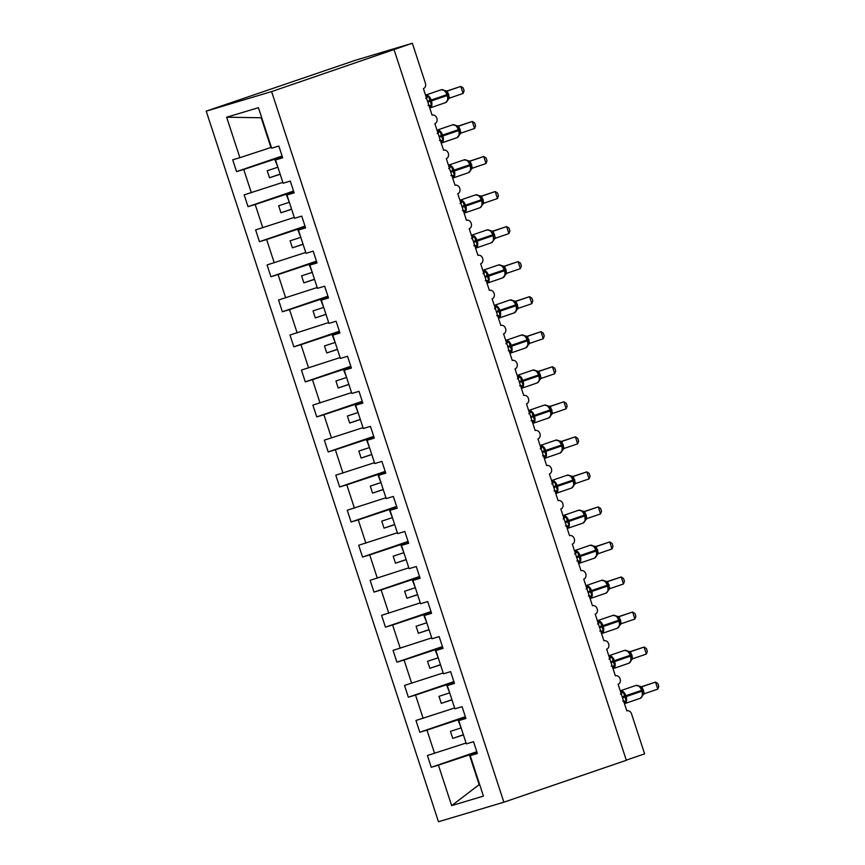 <?xml version="1.0" encoding="UTF-8"?>
<svg xmlns="http://www.w3.org/2000/svg" width="865" height="865" viewBox="0 0 865 865"><rect width="100%" height="100%" fill="white"/><g stroke="black" fill="none" stroke-linecap="round" stroke-linejoin="round"><path stroke-width="1.3" d="M206.216 111.142L355.331 60.301L412.346 43.25L271.61 91.582L206.216 111.142L438.479 821.75L503.873 802.19L271.61 91.582M466.084 743.013L463.424 734.882M476.788 751.707L431.257 767.287L427.407 755.513L465.608 743.176M477.21 752.993L470.203 755.642L483.438 796.114L451.66 805.618L438.425 765.147L431.257 767.287M438.425 765.147L477.004 752.366M412.346 43.25L425.407 83.191A4.422 3.557 73.3 0 1 423.407 88.554L432.111 115.186A4.422 3.557 -106.7 0 1 432.219 115.153A4.422 3.557 -106.7 0 1 436.879 118.3A4.422 3.557 -106.7 0 1 434.857 123.598L443.561 150.229A4.422 3.557 -106.7 0 1 443.669 150.186A4.422 3.557 -106.7 0 1 448.329 153.343A4.422 3.557 -106.7 0 1 446.318 158.63L455.022 185.261A4.422 3.557 -106.7 0 1 455.131 185.229A4.422 3.557 -106.7 0 1 459.78 188.386A4.422 3.557 -106.7 0 1 457.769 193.674L466.473 220.305A4.422 3.557 -106.7 0 1 466.581 220.272A4.422 3.557 -106.7 0 1 471.241 223.419A4.422 3.557 -106.7 0 1 469.219 228.717L477.923 255.348A4.422 3.557 -106.7 0 1 478.031 255.305A4.422 3.557 -106.7 0 1 482.692 258.462A4.422 3.557 -106.7 0 1 480.67 263.749L489.374 290.381A4.422 3.557 -106.7 0 1 489.482 290.348A4.422 3.557 -106.7 0 1 494.142 293.505A4.422 3.557 -106.7 0 1 492.131 298.793L500.835 325.424A4.422 3.557 -106.7 0 1 500.932 325.391A4.422 3.557 -106.7 0 1 505.593 328.538A4.422 3.557 -106.7 0 1 503.581 333.836L512.285 360.467A4.422 3.557 -106.7 0 1 512.394 360.435A4.422 3.557 -106.7 0 1 517.054 363.581A4.422 3.557 -106.7 0 1 515.032 368.868L523.736 395.5A4.422 3.557 -106.7 0 1 523.844 395.467A4.422 3.557 -106.7 0 1 528.504 398.624A4.422 3.557 -106.7 0 1 526.482 403.912L535.186 430.543A4.422 3.557 -106.7 0 1 535.294 430.511A4.422 3.557 -106.7 0 1 539.955 433.657A4.422 3.557 -106.7 0 1 537.933 438.955L546.637 465.586A4.422 3.557 -106.7 0 1 546.745 465.554A4.422 3.557 -106.7 0 1 551.405 468.7A4.422 3.557 -106.7 0 1 549.394 473.998L558.098 500.619A4.422 3.557 -106.7 0 1 558.206 500.586A4.422 3.557 -106.7 0 1 562.856 503.744A4.422 3.557 -106.7 0 1 560.844 509.031L569.548 535.662A4.422 3.557 -106.7 0 1 569.657 535.63A4.422 3.557 -106.7 0 1 574.317 538.776A4.422 3.557 -106.7 0 1 572.295 544.074L580.999 570.705A4.422 3.557 -106.7 0 1 581.107 570.673A4.422 3.557 -106.7 0 1 585.767 573.819A4.422 3.557 -106.7 0 1 583.745 579.118L592.449 605.749A4.422 3.557 -106.7 0 1 592.557 605.705A4.422 3.557 -106.7 0 1 597.218 608.863A4.422 3.557 -106.7 0 1 595.207 614.15L603.911 640.781A4.422 3.557 -106.7 0 1 604.008 640.749A4.422 3.557 -106.7 0 1 608.668 643.906A4.422 3.557 -106.7 0 1 606.657 649.193L615.361 675.824A4.422 3.557 -106.7 0 1 615.469 675.792A4.422 3.557 -106.7 0 1 620.129 678.938A4.422 3.557 -106.7 0 1 618.107 684.237L626.811 710.868A4.422 3.557 -106.7 0 1 626.92 710.825A4.422 3.557 -106.7 0 1 631.558 713.917L644.609 753.858L626.282 760.13M454.622 707.97L451.973 699.839M465.338 716.674L419.806 732.244L415.957 720.469L454.157 708.132M434.576 753.372L426.975 730.103L419.806 732.244M426.975 730.103L465.554 717.323M443.172 672.927L440.512 664.796M453.887 681.631L408.356 697.212L404.506 685.437L442.707 673.089M423.126 718.328L415.524 695.06L408.356 697.212M415.524 695.06L454.103 682.28M431.721 637.894L429.062 629.763M442.437 646.587L396.905 662.168L393.056 650.394L431.257 638.046M411.675 683.285L404.074 660.027L396.905 662.168M404.074 660.027L442.653 647.247M420.271 602.851L417.611 594.72M430.986 611.544L385.444 627.125L381.606 615.35L419.795 603.013M400.225 648.253L392.613 624.984L385.444 627.125M392.613 624.984L431.192 612.204M408.821 567.808L406.161 559.677M419.525 576.512L373.994 592.093L370.144 580.318L408.345 567.97M388.774 613.209L381.162 589.941L373.994 592.093M381.162 589.941L419.741 577.16M397.359 532.775L394.71 524.644M408.075 541.468L362.543 557.049L358.694 545.274L396.894 532.927M377.313 578.166L369.712 554.908L362.543 557.049M369.712 554.908L408.291 542.117M385.909 497.732L383.249 489.601M396.624 506.425L351.093 522.006L347.243 510.231L385.444 497.894M365.863 543.134L358.261 519.865L351.093 522.006M358.261 519.865L396.84 507.085M374.459 462.689L371.799 454.558M385.174 471.393L339.642 486.963L335.793 475.199L373.994 462.851M354.412 508.09L346.811 484.822L339.642 486.963M346.811 484.822L385.379 472.041M363.008 427.645L360.348 419.525M373.723 436.349L328.181 451.93L324.332 440.155L362.532 427.807M342.962 473.047L335.35 449.778L328.181 451.93M335.35 449.778L373.929 436.998M351.547 392.613L348.898 384.482M362.262 401.306L316.731 416.887L312.881 405.112L351.082 392.775M331.5 438.014L323.899 414.746L316.731 416.887M323.899 414.746L362.478 401.966M340.096 357.569L337.447 349.438M350.812 366.273L305.28 381.843L301.431 370.079L339.631 357.732M320.05 402.971L312.449 379.703L305.28 381.843M312.449 379.703L351.028 366.922M328.646 322.526L325.986 314.406M339.361 331.23L293.83 346.811L289.98 335.036L328.181 322.688M308.6 367.928L300.998 344.659L293.83 346.811M300.998 344.659L339.577 331.879M317.196 287.494L314.536 279.363M327.911 296.187L282.368 311.768L278.53 299.993L316.72 287.656M297.149 332.895L289.537 309.627L282.368 311.768M289.537 309.627L328.116 296.846M305.745 252.45L303.085 244.319M316.449 261.154L270.918 276.724L267.069 264.95L305.269 252.612M285.699 297.852L278.087 274.583L270.918 276.724M278.087 274.583L316.666 261.803M294.284 217.407L291.635 209.276M304.999 226.111L259.468 241.692L255.618 229.917L293.819 217.569M274.237 262.809L266.636 239.54L259.468 241.692M266.636 239.54L305.215 226.76M282.833 182.374L280.173 174.243M293.549 191.068L248.017 206.649L244.168 194.874L282.368 182.526M262.787 227.765L255.186 204.508L248.017 206.649M255.186 204.508L293.765 191.727M470.203 755.642L477.372 753.491L473.533 741.716L466.365 743.868L458.753 720.599L465.759 717.95M458.753 720.599L465.921 718.458L462.072 706.683L454.904 708.824L447.302 685.556L454.309 682.907M447.302 685.556L454.471 683.415L450.622 671.64L443.453 673.781L435.852 650.523L442.858 647.874M435.852 650.523L443.021 648.372L439.171 636.597L432.003 638.748L424.401 615.48L431.397 612.831M424.401 615.48L431.57 613.339L427.721 601.564L420.552 603.705L412.94 580.437L419.947 577.788M412.94 580.437L420.109 578.296L416.26 566.521L409.091 568.662L401.49 545.404L408.496 542.755M401.49 545.404L408.658 543.252L404.809 531.478L397.641 533.629L390.039 510.361L397.046 507.712M390.039 510.361L397.208 508.22L393.359 496.445L386.19 498.586L378.589 475.318L385.585 472.668M378.589 475.318L385.758 473.177L381.908 461.402L374.74 463.543L367.128 440.274L374.134 437.636M367.128 440.274L374.296 438.133L370.458 426.358L363.289 428.51L355.677 405.242L362.684 402.593M355.677 405.242L362.846 403.09L358.997 391.326L351.828 393.467L344.227 370.198L351.233 367.549M344.227 370.198L351.395 368.058L347.546 356.283L340.378 358.424L332.776 335.155L339.783 332.517M332.776 335.155L339.945 333.014L336.096 321.239L328.927 323.38L321.326 300.123L328.322 297.474M321.326 300.123L328.495 297.971L324.645 286.196L317.477 288.348L309.865 265.079L316.871 262.43M309.865 265.079L317.033 262.938L313.184 251.164L306.015 253.304L298.414 230.036L305.421 227.387M298.414 230.036L305.583 227.895L301.734 216.12L294.565 218.261L286.964 195.003L293.97 192.354M286.964 195.003L294.132 192.852L290.283 181.077L283.114 183.229L275.513 159.96L282.682 157.819L278.833 146.044L271.664 148.185L258.43 107.703L226.652 117.208L239.886 157.69L270.918 147.493L261.198 117.77L226.652 117.208M239.886 157.69L232.717 159.83L236.567 171.605L282.098 156.024M251.337 192.733L243.735 169.464L236.567 171.605M243.735 169.464L282.304 156.684M461.132 727.876L458.007 719.907M460.667 728.038L450.46 731.39L452.741 738.396L462.959 735.045M449.681 692.833L446.556 684.864M449.216 692.995L438.998 696.347L441.291 703.353L451.498 700.001M438.231 657.789L435.106 649.82M437.755 657.951L427.548 661.303L429.84 668.321L440.047 664.958M426.769 622.757L423.645 614.788M426.304 622.908L416.097 626.271L418.39 633.277L428.597 629.925M415.319 587.713L412.194 579.745M414.854 587.876L404.647 591.227L406.928 598.234L417.146 594.882M403.868 552.67L400.744 544.701M403.404 552.832L393.186 556.184L395.478 563.202L405.685 559.839M392.418 517.638L389.293 509.669M391.942 517.789L381.735 521.152L384.028 528.158L394.235 524.806M380.968 482.594L377.832 474.625M380.492 482.757L370.285 486.108L372.577 493.115L382.784 489.763M369.506 447.551L366.382 439.582M369.041 447.713L358.834 451.065L361.127 458.072L371.334 454.72M358.056 412.508L354.931 404.539M357.591 412.67L347.384 416.033L349.665 423.039L359.883 419.676M346.606 377.475L343.481 369.506M346.141 377.637L335.923 380.989L338.215 387.996L348.422 384.644M335.155 342.432L332.03 334.463M334.679 342.594L324.472 345.946L326.765 352.952L336.972 349.601M323.694 307.389L320.569 299.42M323.229 307.551L313.022 310.913L315.314 317.92L325.521 314.557M312.243 272.356L309.119 264.387M311.778 272.518L301.571 275.87L303.864 282.877L314.071 279.525M300.793 237.313L297.668 229.344M300.328 237.475L290.11 240.827L292.402 247.833L302.609 244.481M289.343 202.269L286.218 194.301M288.867 202.432L278.66 205.794L280.952 212.801L291.159 209.438M277.892 167.237L274.756 159.268M282.52 157.311L275.513 159.96M277.416 167.388L267.209 170.751L269.502 177.758L279.709 174.406M261.749 117.845L261.198 117.77M451.66 805.618L479.178 784.663L469.457 754.94M503.873 802.19L626.336 760.292L394.072 49.683M280.141 174.114L269.502 177.758M291.591 209.157L280.952 212.801M303.042 244.2L292.402 247.833M314.492 279.233L303.864 282.877M325.954 314.276L315.314 317.92M337.404 349.319L326.765 352.952M348.854 384.363L338.215 387.996M360.305 419.395L349.665 423.039M371.755 454.439L361.127 458.072M383.217 489.482L372.577 493.115M394.667 524.514L384.028 528.158M406.118 559.558L395.478 563.202M417.568 594.601L406.928 598.234M429.029 629.634L418.39 633.277M440.48 664.677L429.84 668.321M451.93 699.72L441.291 703.353M463.381 734.753L452.741 738.396M426.391 97.669A3.244 1.914 72.7 0 0 426.64 96.296L428.608 96.339L431.559 105.379L429.992 106.546A3.244 1.914 72.7 0 0 428.986 105.617M445.518 102.632A6.347 3.763 -108.9 0 0 445.605 102.611L447.897 100.07L448.178 98.145L446.199 91.982L444.253 90.274M463.11 93.431L464.094 90.706L463.175 87.906L460.829 86.424L463.11 93.431L449.562 98.08L447.27 91.063L460.829 86.424L446.502 91.149M447.086 91.106L447.346 91.03A3.244 3.071 75 0 1 447.194 91.084L441.226 89.765A6.347 3.763 -108.9 0 0 441.139 89.798M431.559 105.379L428.024 105.444M425.731 98.426L428.608 96.339M447.735 99.853L449.562 98.08M437.841 132.713A3.244 1.914 72.7 0 0 438.09 131.339L440.058 131.383L443.021 140.422L441.442 141.59A3.244 1.914 72.7 0 0 440.436 140.66M456.98 137.676A6.347 3.763 -108.9 0 0 457.055 137.654L459.758 134.27L459.055 135.556L459.153 130.366L457.65 127.025L455.704 125.317M474.571 128.474L475.545 125.749L474.625 122.949L472.279 121.468L474.571 128.474L461.013 133.113L458.72 126.106L472.279 121.468L457.953 126.182M443.021 140.422L439.485 140.487M437.193 133.47L440.058 131.383M459.185 134.886L461.013 133.113M458.796 126.074A3.244 3.071 75 0 1 458.645 126.128L452.676 124.809A6.347 3.763 -108.9 0 0 452.6 124.841M449.292 167.745A3.244 1.914 72.7 0 0 449.551 166.383L451.519 166.415L454.471 175.465L452.892 176.622A3.244 1.914 72.7 0 0 451.898 175.703M468.43 172.719A6.347 3.763 -108.9 0 0 468.506 172.686L471.209 169.313L470.506 170.6L471.09 168.221L470.333 164.577L467.165 160.349M486.022 163.517L486.995 160.793L486.076 157.992L483.73 156.511L486.022 163.517L472.463 168.156L470.171 161.139L483.73 156.511L469.403 161.225M454.471 175.465L450.935 175.519M448.643 168.513L451.519 166.415M470.636 169.929L472.463 168.156M470.117 161.16L464.127 159.852A6.347 3.763 -108.9 0 0 464.051 159.874M460.742 202.788A3.244 1.914 72.7 0 0 461.002 201.415L462.97 201.459L465.921 210.498L464.354 211.666A3.244 1.914 72.7 0 0 463.348 210.736M479.88 207.751A6.347 3.763 -108.9 0 0 479.967 207.73L482.248 205.189L482.54 203.264L480.551 197.101L478.615 195.393M497.472 198.55L498.445 195.825L497.537 193.025L495.18 191.543L497.472 198.55L483.913 203.199L481.621 196.182L495.18 191.543L480.864 196.269M465.921 210.498L462.386 210.563M460.094 203.545L462.97 201.459M482.086 204.973L483.913 203.199M481.567 196.204L475.588 194.885A6.347 3.763 -108.9 0 0 475.501 194.917M472.204 237.832A3.244 1.914 72.7 0 0 472.452 236.459L474.42 236.502L477.372 245.541L475.804 246.709A3.244 1.914 72.7 0 0 474.799 245.779M491.331 242.795A6.347 3.763 -108.9 0 0 491.417 242.773L493.71 240.232L493.991 238.297L492.001 232.144L490.066 230.436M508.923 233.593L509.896 230.869L508.988 228.068L506.631 226.587L508.923 233.593L495.472 238.199L493.072 231.225L506.631 226.587L492.315 231.312M492.899 231.269L493.158 231.193A3.244 3.071 75 0 1 493.007 231.247L487.038 229.928A6.347 3.763 -108.9 0 0 486.952 229.96M477.372 245.541L473.836 245.606M471.544 238.589L474.42 236.502M493.547 240.005L495.364 238.232M483.654 272.864A3.244 1.914 72.7 0 0 483.903 271.502L485.871 271.545L488.833 280.584L487.255 281.741A3.244 1.914 72.7 0 0 486.249 280.822M505.571 274.432L504.868 275.719L505.441 273.34L504.684 269.696M520.384 268.637L521.357 265.912L520.438 263.111L518.092 261.63L520.384 268.637L506.825 273.275L504.533 266.258L518.092 261.63L503.765 266.344M502.781 277.838A6.347 3.763 -108.9 0 0 502.868 277.806A6.347 3.763 -108.9 0 0 504.425 270.734L504.987 270.518L503.462 267.188L501.516 265.469M488.833 280.584L485.287 280.638M482.994 273.632L485.871 271.545M504.998 275.048L506.825 273.275M504.609 266.236A3.244 3.071 75 0 1 504.457 266.279L498.489 264.971A6.347 3.763 -108.9 0 0 498.402 264.993M495.104 307.908A3.244 1.914 72.7 0 0 495.353 306.534L497.321 306.578L500.284 315.617L498.705 316.785A3.244 1.914 72.7 0 0 497.699 315.855M514.243 312.871A6.347 3.763 -108.9 0 0 514.318 312.849L517.021 309.475L516.318 310.762L516.416 305.561L514.913 302.22L512.977 300.512M531.834 303.68L532.808 300.944L531.889 298.144L529.542 296.663L531.834 303.68L518.276 308.318L515.983 301.301L529.542 296.663L515.216 301.388M515.81 301.344L516.07 301.279A3.244 3.071 75 0 1 515.908 301.323L509.939 300.004A6.347 3.763 -108.9 0 0 509.863 300.036M500.284 315.617L496.748 315.682M494.456 308.664L497.321 306.578M516.448 310.092L518.276 308.318M506.555 342.951A3.244 1.914 72.7 0 0 506.814 341.578L508.782 341.621L511.734 350.66L510.155 351.828A3.244 1.914 72.7 0 0 509.161 350.898M525.693 347.914A6.347 3.763 -108.9 0 0 525.779 347.892L528.472 344.508L527.769 345.795L528.353 343.427L527.596 339.772L524.428 335.555M543.285 338.712L544.258 335.988L543.339 333.187L540.993 331.706L543.285 338.712L529.726 343.351L527.434 336.344L540.993 331.706L526.666 336.431M527.261 336.388L527.52 336.312A3.244 3.071 75 0 1 527.358 336.366L521.39 335.047A6.347 3.763 -108.9 0 0 521.314 335.079M511.734 350.66L508.198 350.725M505.906 343.708L508.782 341.621M527.899 345.135L529.726 343.351M518.016 377.994A3.244 1.914 72.7 0 0 518.265 376.621L520.233 376.664L523.184 385.704L521.617 386.86A3.244 1.914 72.7 0 0 520.611 385.941M537.143 382.957A6.347 3.763 -108.9 0 0 537.23 382.925L539.511 380.395L539.803 378.459L537.814 372.307L535.878 370.588M554.735 373.756L555.708 371.031L554.8 368.231L552.443 366.749L554.735 373.756L541.285 378.362L538.884 371.388L552.443 366.749L538.127 371.463M523.184 385.704L519.649 385.758M517.357 378.751L520.233 376.664M539.36 380.168L541.176 378.394M538.971 371.355A3.244 3.071 75 0 1 538.819 371.399L532.851 370.09A6.347 3.763 -108.9 0 0 532.764 370.123M529.466 413.027A3.244 1.914 72.7 0 0 529.715 411.654L531.683 411.697L534.635 420.747L533.067 421.904A3.244 1.914 72.7 0 0 532.062 420.985M548.594 418A6.347 3.763 -108.9 0 0 548.68 417.968L550.973 415.427L551.254 413.502L549.275 407.35L547.329 405.631M566.186 408.799L567.17 406.063L566.251 403.263L563.904 401.782L566.186 408.799L552.638 413.438L550.345 406.42L563.904 401.782L549.578 406.507M534.635 420.747L531.099 420.801M528.807 413.784L531.683 411.697M550.81 415.211L552.638 413.438M550.281 406.442L544.301 405.123A6.347 3.763 -108.9 0 0 544.215 405.155M540.917 448.07A3.244 1.914 72.7 0 0 541.166 446.697L543.134 446.74L546.096 455.779L544.518 456.947A3.244 1.914 72.7 0 0 543.512 456.017M560.055 453.033A6.347 3.763 -108.9 0 0 560.131 453.011L562.834 449.627L562.131 450.914L562.228 445.724L560.725 442.383L558.779 440.674M577.647 443.832L578.62 441.107L577.701 438.306L575.355 436.825L577.647 443.832L564.088 448.47L561.796 441.464L575.355 436.825L561.028 441.55M561.612 441.507L561.872 441.431A3.244 3.071 75 0 1 561.72 441.485L555.752 440.166A6.347 3.763 -108.9 0 0 555.676 440.199M546.096 455.779L542.56 455.844M540.268 448.827L543.134 446.74M562.261 450.254L564.088 448.47M552.367 483.113A3.244 1.914 72.7 0 0 552.627 481.74L554.595 481.783L557.547 490.823L555.968 491.98A3.244 1.914 72.7 0 0 554.973 491.061M571.505 488.076A6.347 3.763 -108.9 0 0 571.581 488.044L574.284 484.67L573.582 485.957L574.165 483.578L573.409 479.934L570.24 475.707M589.097 478.875L590.071 476.15L589.152 473.35L586.805 471.868L589.097 478.875L575.539 483.513L573.246 476.507L586.805 471.868L572.479 476.583M573.073 476.55L573.333 476.474A3.244 3.071 75 0 1 573.171 476.518L567.202 475.209A6.347 3.763 -108.9 0 0 567.126 475.242M557.547 490.823L554.011 490.877M551.719 483.87L554.595 481.783M573.711 485.287L575.539 483.513M563.818 518.146A3.244 1.914 72.7 0 0 564.077 516.783L566.045 516.816L568.997 525.866L567.429 527.023A3.244 1.914 72.7 0 0 566.424 526.104M582.956 523.12A6.347 3.763 -108.9 0 0 583.042 523.087L585.735 519.714L585.043 521L585.616 518.622L584.859 514.978M600.548 513.918L601.521 511.183L600.613 508.382L598.256 506.912L600.548 513.918L586.989 518.557L584.697 511.539L598.256 506.912L583.94 511.626M565.267 522.568L568.867 521.39A6.347 3.763 71.1 0 1 567.31 528.472L583.042 523.087A6.347 3.763 -108.9 0 0 584.589 516.005L585.151 515.8L583.626 512.458L581.691 510.75M568.997 525.866L565.461 525.92M563.169 518.913L566.045 516.816M585.162 520.33L586.989 518.557M584.783 511.518A3.244 3.071 75 0 1 584.621 511.561L578.663 510.253A6.347 3.763 -108.9 0 0 578.577 510.274M575.279 553.189A3.244 1.914 72.7 0 0 575.528 551.816L577.496 551.859L580.447 560.898L578.88 562.066A3.244 1.914 72.7 0 0 577.874 561.136M594.406 558.152A6.347 3.763 -108.9 0 0 594.493 558.13L597.185 554.746L596.493 556.044L597.066 553.665L596.309 550.01M611.998 548.951L612.971 546.226L612.063 543.425L609.706 541.944L611.998 548.951L598.439 553.6L596.147 546.583L609.706 541.944L595.39 546.669M576.717 557.601L580.318 556.433A6.347 3.763 71.1 0 1 578.761 563.515L594.493 558.13A6.347 3.763 -108.9 0 0 596.039 551.048L596.612 550.843L595.077 547.502L593.141 545.793M580.447 560.898L576.912 560.963M574.62 553.946L577.496 551.859M596.623 555.373L598.439 553.6M596.093 546.593L590.114 545.285A6.347 3.763 -108.9 0 0 590.027 545.318M586.73 588.232A3.244 1.914 72.7 0 0 586.978 586.859L588.946 586.902L591.909 595.942L590.33 597.11A3.244 1.914 72.7 0 0 589.324 596.18M605.857 593.195A6.347 3.763 -108.9 0 0 605.943 593.174L608.236 590.633L608.517 588.697L606.538 582.545L604.592 580.837M623.46 583.994L624.433 581.269L623.514 578.469L621.167 576.987L623.46 583.994L609.901 588.633L607.608 581.626L621.167 576.987L606.841 581.702M591.909 595.942L588.362 595.996M586.07 588.989L588.946 586.902M608.073 590.406L609.901 588.633M607.684 581.594A3.244 3.071 75 0 1 607.533 581.648L601.564 580.329A6.347 3.763 -108.9 0 0 601.478 580.361M598.18 623.265A3.244 1.914 72.7 0 0 598.429 621.903L600.396 621.935L603.359 630.985L601.78 632.142A3.244 1.914 72.7 0 0 600.775 631.223M617.318 628.239A6.347 3.763 -108.9 0 0 617.394 628.206L620.097 624.833L619.394 626.119L619.978 623.741L619.221 620.097L616.053 615.869M634.91 619.037L635.883 616.312L634.964 613.512L632.618 612.031L634.91 619.037L621.351 623.676L619.059 616.659L632.618 612.031L618.291 616.745M603.359 630.985L599.823 631.039M597.531 624.033L600.396 621.935M619.524 625.449L621.351 623.676M619.005 616.68L613.015 615.372A6.347 3.763 -108.9 0 0 612.939 615.393M609.63 658.308A3.244 1.914 72.7 0 0 609.89 656.935L611.858 656.978L614.81 666.018L613.231 667.185A3.244 1.914 72.7 0 0 612.236 666.255M628.769 663.271A6.347 3.763 -108.9 0 0 628.855 663.25L631.136 660.709L631.428 658.784L629.439 652.621L627.503 650.913M646.36 654.07L647.334 651.345L646.415 648.545L644.068 647.063L646.36 654.07L632.802 658.719L630.509 651.702L644.068 647.063L629.742 651.788M614.81 666.018L611.274 666.082M608.982 659.065L611.858 656.978M630.974 660.492L632.802 658.719M630.455 651.723L624.465 650.404A6.347 3.763 -108.9 0 0 624.389 650.437M621.092 693.352A3.244 1.914 72.7 0 0 621.34 691.978L623.308 692.022L626.26 701.061L624.692 702.229A3.244 1.914 72.7 0 0 623.687 701.299M640.219 698.315A6.347 3.763 -108.9 0 0 640.305 698.293L642.587 695.752L642.879 693.817L640.889 687.664L638.954 685.956M657.811 689.113L658.784 686.388L657.876 683.588L655.519 682.107L657.811 689.113L644.36 693.719L641.96 686.745L655.519 682.107L641.203 686.821M641.787 686.788L642.046 686.713A3.244 3.071 75 0 1 641.895 686.767L635.926 685.448A6.347 3.763 -108.9 0 0 635.84 685.48M626.26 701.061L622.724 701.126M620.432 694.108L623.308 692.022M642.436 695.525L644.252 693.752M427.829 102.081L431.43 100.913A6.347 3.763 71.1 0 1 429.873 107.995A6.347 3.763 71.1 0 1 429.797 108.017M429.754 108.028L445.605 102.611A6.347 3.763 -108.9 0 0 447.162 95.528L448.881 94.88M448.178 98.145L447.443 94.48L446.881 94.685A6.347 3.763 -108.9 0 0 441.312 89.744A6.347 3.763 -108.9 0 0 441.226 89.765L425.558 95.128A6.347 3.763 71.1 0 1 425.58 95.118A6.347 3.763 71.1 0 1 431.159 100.07L431.43 100.913L447.162 95.528L446.881 94.685L427.559 101.248M447.367 94.49L448.611 94.036M439.279 137.124L442.88 135.956A6.347 3.763 71.1 0 1 441.334 143.028A6.347 3.763 71.1 0 1 441.247 143.06M441.215 143.071L457.055 137.654A6.347 3.763 -108.9 0 0 458.612 130.572L460.331 129.912M459.629 133.188L458.893 129.523L458.331 129.728A6.347 3.763 -108.9 0 0 452.763 124.776A6.347 3.763 -108.9 0 0 452.676 124.809L437.009 130.172A6.347 3.763 71.1 0 1 437.03 130.161A6.347 3.763 71.1 0 1 442.61 135.113L442.88 135.956L458.612 130.572L458.331 129.728L439.009 136.281M458.818 129.534L460.061 129.08M450.741 172.167L454.33 170.989A6.347 3.763 71.1 0 1 452.784 178.071A6.347 3.763 71.1 0 1 452.698 178.093M452.665 178.103L468.506 172.686A6.347 3.763 -108.9 0 0 470.063 165.615L470.603 165.41M471.09 168.221L470.355 164.566L469.792 164.772A6.347 3.763 -108.9 0 0 464.213 159.82A6.347 3.763 -108.9 0 0 464.127 159.852L448.459 165.204A6.347 3.763 71.1 0 1 448.481 165.204A6.347 3.763 71.1 0 1 454.06 170.146L454.33 170.989L470.063 165.615L469.792 164.772L450.46 171.324M470.614 165.377L471.782 164.956M470.268 164.566L471.512 164.112M462.191 207.2L465.792 206.032A6.347 3.763 71.1 0 1 464.235 213.114A6.347 3.763 71.1 0 1 464.148 213.136M464.116 213.147L479.967 207.73A6.347 3.763 -108.9 0 0 481.513 200.648L481.805 199.599L481.243 199.815A6.347 3.763 -108.9 0 0 475.664 194.863A6.347 3.763 -108.9 0 0 475.588 194.885L459.921 200.248A6.347 3.763 71.1 0 1 459.942 200.248A6.347 3.763 71.1 0 1 465.511 205.189L465.792 206.032L481.513 200.648L481.243 199.815L461.91 206.367M482.075 200.421L483.243 199.999M481.729 199.61L482.962 199.155M473.642 242.243L477.242 241.076A6.347 3.763 71.1 0 1 475.685 248.147A6.347 3.763 71.1 0 1 475.609 248.179L491.417 242.773A6.347 3.763 -108.9 0 0 492.964 235.691L493.504 235.485M493.234 234.642L492.693 234.847A6.347 3.763 -108.9 0 0 487.114 229.906A6.347 3.763 -108.9 0 0 487.038 229.928L471.371 235.291A6.347 3.763 71.1 0 1 476.961 240.232L477.242 241.076L492.964 235.691L492.693 234.847L473.371 241.4M493.526 235.453L494.694 235.031M493.18 234.653L494.412 234.199M485.092 277.287L488.693 276.108A6.347 3.763 71.1 0 1 487.136 283.19A6.347 3.763 71.1 0 1 487.06 283.212M505.441 273.34L504.965 270.529M503.452 267.188L504.706 269.685L504.144 269.891A6.347 3.763 -108.9 0 0 498.575 264.939A6.347 3.763 -108.9 0 0 498.489 264.971L482.821 270.323A6.347 3.763 71.1 0 1 488.422 275.275L488.693 276.108L504.425 270.734L504.144 269.891L484.822 276.443M504.976 270.496L506.144 270.075M504.63 269.696L505.874 269.231M496.553 312.319L500.143 311.151A6.347 3.763 71.1 0 1 498.597 318.233A6.347 3.763 71.1 0 1 498.51 318.255M498.478 318.266L514.318 312.849A6.347 3.763 -108.9 0 0 515.875 305.767L517.594 305.118M516.135 304.729L515.605 304.934A6.347 3.763 -108.9 0 0 510.026 299.982A6.347 3.763 -108.9 0 0 509.939 300.004L494.272 305.367A6.347 3.763 71.1 0 1 499.873 310.308L500.143 311.151L515.875 305.767L515.605 304.934L496.272 311.486M516.081 304.729L517.324 304.275M508.004 347.362L511.593 346.195A6.347 3.763 71.1 0 1 510.047 353.266A6.347 3.763 71.1 0 1 509.961 353.298M509.928 353.309L525.779 347.892A6.347 3.763 -108.9 0 0 527.326 340.81L529.056 340.161M528.353 343.427L527.618 339.761L527.055 339.967A6.347 3.763 -108.9 0 0 521.476 335.025A6.347 3.763 -108.9 0 0 521.39 335.047L505.733 340.41A6.347 3.763 71.1 0 1 505.744 340.399A6.347 3.763 71.1 0 1 511.323 345.351L511.593 346.195L527.326 340.81L527.055 339.967L507.723 346.519M527.531 339.772L528.774 339.318M519.454 382.406L523.055 381.227A6.347 3.763 71.1 0 1 521.498 388.309A6.347 3.763 71.1 0 1 521.411 388.342M521.379 388.353L537.23 382.925A6.347 3.763 -108.9 0 0 538.776 375.853L540.506 375.194M539.803 378.47L539.068 374.805L538.506 375.01A6.347 3.763 -108.9 0 0 532.927 370.058A6.347 3.763 -108.9 0 0 532.851 370.09L517.183 375.442A6.347 3.763 71.1 0 1 517.205 375.442A6.347 3.763 71.1 0 1 522.774 380.395L523.055 381.227L538.776 375.853L538.506 375.01L519.184 381.562M538.992 374.815L540.225 374.35M530.905 417.449L534.505 416.27A6.347 3.763 71.1 0 1 532.948 423.353A6.347 3.763 71.1 0 1 532.872 423.374M532.829 423.385L548.68 417.968A6.347 3.763 -108.9 0 0 550.237 410.886L550.767 410.691M551.254 413.502L550.518 409.837L549.956 410.053A6.347 3.763 -108.9 0 0 544.388 405.101A6.347 3.763 -108.9 0 0 544.301 405.123L528.634 410.486A6.347 3.763 71.1 0 1 528.656 410.486A6.347 3.763 71.1 0 1 534.235 415.427L534.505 416.27L550.237 410.886L549.956 410.053L530.634 416.606M550.789 410.659L551.957 410.237M550.443 409.848L551.686 409.394M542.355 452.482L545.956 451.314A6.347 3.763 71.1 0 1 544.409 458.385A6.347 3.763 71.1 0 1 544.323 458.418M544.29 458.428L560.131 453.011A6.347 3.763 -108.9 0 0 561.688 445.929L562.25 445.724L561.407 445.086A6.347 3.763 -108.9 0 0 555.838 440.144A6.347 3.763 -108.9 0 0 555.752 440.166L540.084 445.529A6.347 3.763 71.1 0 1 545.685 450.47L545.956 451.314L561.688 445.929L561.407 445.086L542.085 451.638M561.947 444.88L560.725 442.383M562.239 445.691L563.407 445.28M561.893 444.891L563.137 444.437M553.816 487.525L557.406 486.346A6.347 3.763 71.1 0 1 555.86 493.428A6.347 3.763 71.1 0 1 555.773 493.461L571.581 488.044A6.347 3.763 -108.9 0 0 573.138 480.972L573.679 480.767M573.398 479.924L572.868 480.129A6.347 3.763 -108.9 0 0 567.289 475.177A6.347 3.763 -108.9 0 0 567.202 475.209L551.535 480.572A6.347 3.763 71.1 0 1 557.136 485.514L557.406 486.346L573.138 480.972L572.868 480.129L553.535 486.681M573.69 480.735L574.857 480.313M573.344 479.934L574.587 479.47M585.616 518.622L585.129 515.81M583.626 512.458L584.881 514.967L584.318 515.172A6.347 3.763 -108.9 0 0 578.739 510.22A6.347 3.763 -108.9 0 0 578.663 510.253L562.996 515.605A6.347 3.763 71.1 0 1 568.586 520.546L568.867 521.39L584.589 516.005L584.318 515.172L564.986 521.725M585.151 515.778L586.319 515.356M584.805 514.967L586.038 514.513M597.066 553.665L596.58 550.843M595.077 547.502L596.331 549.999L595.769 550.205A6.347 3.763 -108.9 0 0 590.19 545.264A6.347 3.763 -108.9 0 0 590.114 545.285L574.447 550.648A6.347 3.763 71.1 0 1 580.037 555.59L580.318 556.433L596.039 551.048L595.769 550.205L576.447 556.768M596.601 550.81L597.769 550.399M596.255 550.01L597.488 549.556M588.168 592.644L591.768 591.476A6.347 3.763 71.1 0 1 590.211 598.548A6.347 3.763 71.1 0 1 590.135 598.58M590.092 598.591L605.943 593.174A6.347 3.763 -108.9 0 0 607.5 586.092L609.22 585.432M608.517 588.708L607.781 585.043L607.219 585.248A6.347 3.763 -108.9 0 0 601.651 580.296A6.347 3.763 -108.9 0 0 601.564 580.329L585.897 585.692A6.347 3.763 71.1 0 1 585.919 585.681A6.347 3.763 71.1 0 1 591.498 590.633L591.768 591.476L607.5 586.092L607.219 585.248L587.897 591.801M607.706 585.054L608.949 584.599M599.629 627.687L603.219 626.509A6.347 3.763 71.1 0 1 601.672 633.591A6.347 3.763 71.1 0 1 601.586 633.613M601.553 633.623L617.394 628.206A6.347 3.763 -108.9 0 0 618.951 621.135L620.67 620.475M619.967 623.741L619.243 620.086L618.67 620.291A6.347 3.763 -108.9 0 0 613.101 615.339A6.347 3.763 -108.9 0 0 613.015 615.372L597.347 620.724A6.347 3.763 71.1 0 1 597.369 620.724A6.347 3.763 71.1 0 1 602.948 625.665L603.219 626.509L618.951 621.135L618.67 620.291L599.348 626.844M619.156 620.086L620.4 619.632M611.079 662.72L614.669 661.552A6.347 3.763 71.1 0 1 613.123 668.634A6.347 3.763 71.1 0 1 613.036 668.656L628.855 663.25A6.347 3.763 -108.9 0 0 630.401 656.167L632.131 655.519M631.428 658.784L630.693 655.119L630.131 655.324A6.347 3.763 -108.9 0 0 624.552 650.383A6.347 3.763 -108.9 0 0 624.465 650.404L608.809 655.767A6.347 3.763 71.1 0 1 614.399 660.709L614.669 661.552L630.401 656.167L630.131 655.324L610.798 661.887M630.607 655.129L631.85 654.675M622.53 697.763L626.13 696.595A6.347 3.763 71.1 0 1 624.573 703.667A6.347 3.763 71.1 0 1 624.487 703.699M624.454 703.71L640.305 698.293A6.347 3.763 -108.9 0 0 641.852 691.211L642.392 691.005M642.122 690.162L641.581 690.367A6.347 3.763 -108.9 0 0 636.002 685.426A6.347 3.763 -108.9 0 0 635.926 685.448L620.259 690.811A6.347 3.763 71.1 0 1 625.849 695.752L626.13 696.595L641.852 691.211L641.581 690.367L622.259 696.92M642.414 690.973L643.582 690.551M642.068 690.173L643.301 689.719M447.443 94.48L446.189 91.982M458.893 129.523L457.65 127.025M470.355 164.566L469.1 162.058M482.54 203.264L482.075 200.442M481.805 199.599L480.551 197.101M493.991 238.308L492.001 232.144M487.017 283.233L502.868 277.806L505.56 274.432M516.892 308.383L514.913 302.22M527.618 339.761L526.363 337.264M539.068 374.805L537.814 372.307M550.518 409.837L549.264 407.339M562.704 448.546L562.25 445.724M574.165 483.589L572.176 477.426M607.781 585.043L606.527 582.545M619.243 620.086L617.988 617.578M630.693 655.119L629.439 652.621M642.879 693.827L640.889 687.664"/></g></svg>
